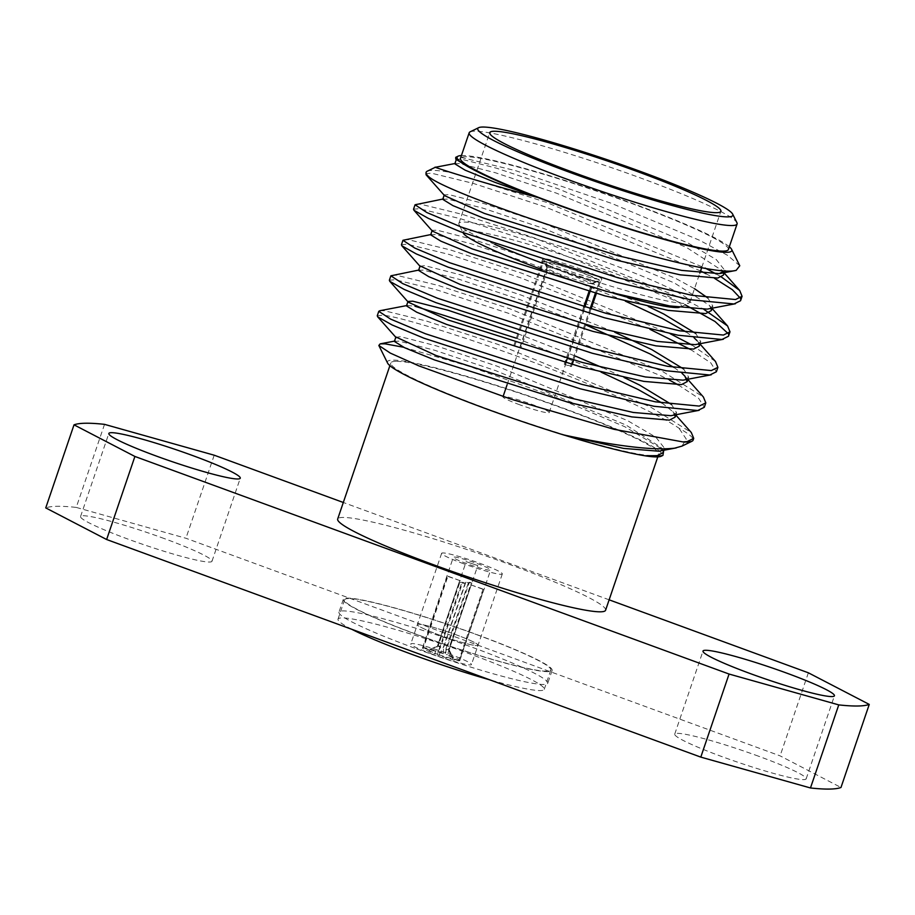 <?xml version="1.0" encoding="UTF-8"?>
<svg xmlns="http://www.w3.org/2000/svg" width="915" height="915" viewBox="0 0 915 915"><rect width="100%" height="100%" fill="white"/><g stroke="black" fill="none" stroke-linecap="round" stroke-linejoin="round"><path stroke-width="0.69" stroke-dasharray="4.58 3.43" d="M439.372 635.033A32.036 2.905 -161.2 0 1 417.389 624.579A32.036 2.905 -161.2 0 1 456.059 634.77A32.036 2.905 -161.2 0 1 478.042 645.224A32.036 2.905 -161.2 0 1 439.372 635.033A32.036 2.905 -161.2 0 1 417.389 624.579A32.036 2.905 -161.2 0 1 456.059 634.77A32.036 2.905 -161.2 0 1 478.042 645.224A32.036 2.905 -161.2 0 1 439.372 635.033M463.631 563.754A32.036 2.905 -161.2 0 1 441.648 553.289A32.036 2.905 -161.2 0 1 480.329 563.491A32.036 2.905 -161.2 0 1 502.312 573.945A32.036 2.905 -161.2 0 1 463.631 563.754M414.632 648.14A110.292 9.996 -161.2 0 1 338.962 612.146A110.292 9.996 -161.2 0 1 472.094 647.237A110.292 9.996 -161.2 0 1 547.765 683.231A110.292 9.996 -161.2 0 1 414.632 648.14M418.978 635.353A110.292 9.996 -161.2 0 1 343.308 599.359A110.292 9.996 -161.2 0 1 476.452 634.45A110.292 9.996 -161.2 0 1 552.122 670.443A110.292 9.996 -161.2 0 1 418.978 635.353M591.673 283.661L596.694 281.18A28.479 2.585 -161.2 0 1 563.937 271.824A28.479 2.585 -161.2 0 1 544.436 262.788A28.479 2.585 -161.2 0 1 544.963 262.239L547.364 267.432A24.419 2.207 18.8 0 0 546.941 267.672A24.419 2.207 18.8 0 0 546.976 267.889A24.419 2.207 18.8 0 0 563.697 275.632A24.419 2.207 18.8 0 0 591.673 283.661L589.02 291.462M519.949 347.986A24.419 2.207 -161.2 0 1 521.001 347.975L514.813 345.71A31.19 2.825 18.8 0 0 513.75 345.721L519.949 347.986L547.364 267.432M596.34 293.498L600.229 282.072L597.758 281.168L592.737 283.639A24.419 2.207 18.8 0 0 593 283.558A24.419 2.207 18.8 0 0 593.16 283.41A24.419 2.207 18.8 0 0 576.416 275.438A24.419 2.207 18.8 0 0 548.428 267.42L521.001 347.975M519.731 404.785A24.419 2.207 -161.2 0 1 502.976 396.813A24.419 2.207 -161.2 0 1 532.45 404.579A24.419 2.207 -161.2 0 1 549.194 412.551A24.419 2.207 -161.2 0 1 519.731 404.785M514.813 345.71L543.544 261.313A31.19 2.825 18.8 0 1 579.481 271.572A31.19 2.825 18.8 0 1 600.892 281.751L601.761 279.201A31.19 2.825 18.8 0 0 580.362 269.01A31.19 2.825 18.8 0 0 542.698 259.094A31.19 2.825 18.8 0 0 564.097 269.273A31.19 2.825 18.8 0 0 601.761 279.201M513.75 345.721L542.481 261.324A31.19 2.825 18.8 0 0 541.829 261.644A31.19 2.825 18.8 0 0 563.228 271.835A31.19 2.825 18.8 0 0 599.176 282.094L595.379 293.235M494.798 244.374A122.072 11.06 -161.2 0 1 459.01 224.53A122.072 11.06 -161.2 0 1 458.85 223.409A122.072 11.06 -161.2 0 1 606.21 262.25A122.072 11.06 -161.2 0 1 689.956 302.087A122.072 11.06 -161.2 0 1 689.155 302.876A122.072 11.06 -161.2 0 1 542.606 263.257M679.056 307.463A115.29 10.454 18.8 0 0 680.6 307.04A115.29 10.454 18.8 0 0 602.264 268.667A115.29 10.454 18.8 0 0 463.242 233.05L459.01 224.53M470.116 131.84A141.505 12.821 -161.2 0 1 474.29 131.177A141.505 12.821 -161.2 0 1 617.739 169.824A141.505 12.821 -161.2 0 1 736.907 222.665M605.593 610.225A141.505 12.821 18.8 0 0 492.293 558.219A141.505 12.821 18.8 0 0 342.793 517.444A141.505 12.821 18.8 0 0 337.681 519.022M395.932 361.334A141.505 12.821 18.8 0 0 390.831 362.912A141.505 12.821 18.8 0 0 504.119 414.93A141.505 12.821 18.8 0 0 653.63 455.704A141.505 12.821 18.8 0 0 658.743 454.126A141.505 12.821 18.8 0 0 545.443 402.108A141.505 12.821 18.8 0 0 395.932 361.334M728.386 249.532A141.505 12.821 18.8 0 0 615.086 197.526A141.505 12.821 18.8 0 0 465.575 156.739A141.505 12.821 18.8 0 0 460.474 158.329M164.368 538.603A69.414 6.291 18.8 0 0 80.566 516.518A69.414 6.291 18.8 0 0 128.191 539.175A69.414 6.291 18.8 0 0 211.994 561.261A69.414 6.291 18.8 0 0 164.368 538.603M758.524 756.202A69.414 6.291 18.8 0 0 674.732 734.116A69.414 6.291 18.8 0 0 722.358 756.774A69.414 6.291 18.8 0 0 806.161 778.859A69.414 6.291 18.8 0 0 758.524 756.202M435.266 167.296L546.221 202.295L705.11 268.038M427.214 171.219A169.538 15.361 -161.2 0 1 432.223 170.407A169.538 15.361 -161.2 0 1 453.051 172.889M729.324 246.775A145.13 13.153 18.8 0 0 600.32 192.047A145.13 13.153 18.8 0 0 462.281 155.539A145.13 13.153 18.8 0 0 461.412 155.561M739.778 265.762L727.459 255.262L699.575 240.279L611.266 203.267L515.683 170.682L459.364 156.98L455.716 157.334M387.583 363.072A145.13 13.153 -161.2 0 1 392.638 360.121A145.13 13.153 -161.2 0 1 552.134 404.133A145.13 13.153 -161.2 0 1 661.213 456.23M403.618 347.254L468.137 366.023L551.242 395.474L624.773 426.71L662.757 449.482L660.733 447.195L662.998 452.673M377.266 315.778L382.916 315.218C395.692 316.121 444.107 330.464 496.342 348.809C567.449 373.583 651.846 409.451 678.976 428.197A169.538 15.361 18.8 0 1 693.113 440.138M379.851 310.723L384.437 310.78L426.196 320.971L497.863 344.36L650.222 406.82L691.305 432.532M389.355 280.253L395.017 279.704L436.775 289.883L508.443 313.285L660.802 375.745L669.608 380.217M391.94 275.198L396.527 275.266L438.285 285.446L509.952 308.847L662.311 371.296L703.395 397.007M401.445 244.74L407.106 244.179L448.865 254.37L520.532 277.771L649.959 329.331M404.03 239.684L408.616 239.741L450.374 249.932L522.042 273.322L670.146 333.689M413.534 209.215L419.196 208.666L460.954 218.857L532.622 242.246L685.198 304.809M416.119 204.159L420.706 204.228L462.464 214.407L534.131 237.808L686.49 300.269L703.967 309.43M678.267 384.906L698.671 398.345L704.298 407.289M690.356 349.393L710.761 362.82L716.388 371.765M691.866 344.955L715.496 361.494M728.271 333.689L728.477 336.251M425.624 173.701L431.285 173.152L473.044 183.332L544.711 206.733L700.57 270.932M705.877 273.665L714.546 278.354M740.361 298.176L740.567 300.726M716.056 273.917L721.466 277.039M447.927 576.187L460.371 580.75L438.205 645.841L443.638 647.363L465.792 582.272L469.361 582.215A19.707 1.784 18.8 0 1 470.607 582.672A19.707 1.784 18.8 0 1 471.82 583.118L447.492 654.602A19.707 1.784 -161.2 0 1 459.788 660.584A19.707 1.784 -161.2 0 1 459.387 660.779L483.726 589.294A19.707 1.784 18.8 0 1 483.017 589.306L458.678 660.79A19.707 1.784 -161.2 0 1 437.244 654.763L461.583 583.278A19.707 1.784 18.8 0 1 460.337 582.832A19.707 1.784 18.8 0 1 459.113 582.375L434.774 653.859A19.707 1.784 -161.2 0 1 422.478 647.889A19.707 1.784 -161.2 0 1 422.879 647.683L447.218 576.198A19.707 1.784 18.8 0 1 447.927 576.187L423.588 647.671A19.707 1.784 -161.2 0 1 445.022 653.699L469.361 582.215M460.371 580.75L447.218 576.198M459.113 582.375L462.67 582.317L440.515 647.408L437.496 645.864L459.662 580.762M434.328 647.385L428.986 649.982A12.924 1.167 18.8 0 1 429.078 649.959L437.507 645.853L466.17 561.638L477.79 565.596L466.17 561.638M462.67 582.317L465.14 583.221L461.583 583.278M471.82 583.118L465.792 582.272M477.115 563.537A19.707 1.784 -161.2 0 1 490.634 569.965A19.707 1.784 -161.2 0 1 466.844 563.697A19.707 1.784 -161.2 0 1 453.325 557.269A19.707 1.784 -161.2 0 1 477.115 563.537M483.017 589.306L470.573 584.754L448.407 649.844L442.986 648.312L465.14 583.221M470.573 584.754L483.726 589.294M468.263 583.175L446.108 648.266L449.128 649.822L471.271 584.742M459.387 660.779L453.188 658.514A12.924 1.167 18.8 0 0 453.348 658.285A12.924 1.167 18.8 0 0 445.719 654.637L447.492 654.602M423.588 647.671L429.787 649.947A12.924 1.167 18.8 0 1 443.249 653.733L445.022 653.699M458.678 660.79L452.479 658.525A12.924 1.167 18.8 0 1 439.017 654.74L437.244 654.763M428.986 649.982A12.924 1.167 18.8 0 0 436.547 653.836L434.774 653.859M429.078 649.959L422.879 647.683M453.188 658.514L449.116 649.833M446.108 648.266L445.719 654.637M438.205 645.841L429.787 649.947M443.249 653.733L443.638 647.363M448.407 649.844L452.479 658.525M439.017 654.74L442.986 648.312M440.515 647.408L436.547 653.836M600.229 282.072A31.19 2.825 18.8 0 0 600.892 281.751M548.428 267.42L546.015 262.216L543.544 261.313M546.015 262.216A28.479 2.585 -161.2 0 1 577.662 271.183A28.479 2.585 -161.2 0 1 598.136 281.065A28.479 2.585 -161.2 0 1 597.758 281.168M681.938 446.131L686.261 439.086L678.976 428.197M104.527 424.354L76.242 507.413A423.977 38.43 18.8 0 0 45.75 507.905M76.242 507.413L185.928 538.26L780.095 755.859L840.976 787.483M609.138 599.828L343.319 502.484M214.202 455.201L185.928 538.26M808.368 672.8L780.095 755.859M456.642 160.114L456.345 159.382L461.126 159.107L496.719 168.246L557.887 188.696L687.966 242.99L716.319 259.586L724.966 270.634M444.553 195.638L444.255 194.906L449.036 194.632L484.618 203.77L545.798 224.221L675.876 278.515L694.519 288.694M707.787 297.935L712.865 306.159L708.096 308.984M432.463 231.152L432.166 230.42L436.947 230.145L472.529 239.284L533.708 259.734L648.209 306.434M695.697 333.449L700.776 341.684L696.006 344.498M419.974 266.231L424.857 265.659L460.439 274.809L521.619 295.259L614.731 332.202M683.608 368.974L688.686 377.197L683.905 380.022M408.284 302.19L407.987 301.458M517.833 333.758L575.077 355.958M602.63 367.716L624.019 377.472M671.519 404.487L676.597 412.722L671.816 415.536M395.795 337.258L400.667 336.697L436.261 345.847L497.428 366.286L627.507 420.591L655.883 437.187L664.507 448.236L659.726 451.061M454.835 163.831L459.616 163.545L495.198 172.695L556.377 193.134L686.456 247.427L721.844 270.371M723.182 272.498L723.445 275.083M442.746 199.344L447.526 199.07L483.109 208.208L544.288 228.659L674.366 282.952L709.102 305.118L711.23 308.378M430.656 234.858L435.437 234.583L471.019 243.733L532.198 264.172L625.311 301.115M686.17 331.951L694.188 337.898M699.986 344.006L697.013 340.643L699.266 346.122M418.567 270.382L423.336 270.108L458.93 279.247L520.109 299.697L585.657 324.871M674.081 367.475L682.098 373.412M407.209 305.484L414.975 306.228M516.312 338.195L601.121 372.153M661.991 402.989L672.822 411.67L675.087 417.16M394.376 341.421L399.157 341.146L434.739 350.285L495.919 370.735L625.997 425.029L660.733 447.195M542.195 269.616A115.29 10.454 18.8 0 0 613.599 293.303M570.445 366.48A31.19 2.825 18.8 0 0 571.509 366.469L565.31 364.193A24.419 2.207 -161.2 0 1 564.246 364.216L570.445 366.48L590.061 308.847M571.509 366.469L572.161 364.536M573.671 360.098L591.021 309.121M542.481 261.324L544.963 262.239M596.694 281.18L599.176 282.094M565.31 364.193L565.802 362.763M567.311 358.325L584.674 307.303M589.981 291.736L592.737 283.639M583.713 307.028L564.246 364.216M432.784 654.362A32.036 2.905 -161.2 0 1 410.801 643.908A32.036 2.905 -161.2 0 1 449.482 654.099A32.036 2.905 -161.2 0 1 471.465 664.564A32.036 2.905 -161.2 0 1 432.784 654.362M476.097 634.45A108.931 9.871 -161.2 0 1 550.83 670.009A108.931 9.871 -161.2 0 1 419.333 635.353A108.931 9.871 -161.2 0 1 344.589 599.794A108.931 9.871 -161.2 0 1 476.097 634.45M351.737 629.28A108.931 9.871 -161.2 0 1 338.012 619.123A108.931 9.871 -161.2 0 1 469.509 653.79A108.931 9.871 -161.2 0 1 544.253 689.338A108.931 9.871 -161.2 0 1 489.765 679.834M441.648 553.289L410.801 643.908M343.308 599.359L338.962 612.146M507.15 384.575L546.941 267.672M541.829 261.644L542.698 259.094M458.85 223.409L489.754 132.629M389.882 365.68L390.831 362.912M80.566 516.518L108.839 433.458M674.732 734.116L703.006 651.057M459.788 660.584L490.634 569.965M422.478 647.889L453.325 557.269M449.128 649.822L477.79 565.596M449.116 649.764L453.348 658.285M593 283.558L598.136 281.065M806.161 778.859L834.434 695.789M211.994 561.261L240.268 478.202M657.793 456.882L658.743 454.126M724.966 270.646L724.268 272.681M712.865 306.159L712.179 308.206M700.776 341.684L700.089 343.72M688.686 377.197L687.989 379.233M676.597 412.722L675.899 414.758M664.507 448.236L663.81 450.272M394.479 341.123L395.12 340.998M675.602 414.815L672.822 411.67M687.897 379.519L684.912 376.156M418.67 270.085L419.299 269.959M430.759 234.56L431.388 234.446M711.881 308.263L709.102 305.118M442.849 199.047L443.478 198.921M724.177 272.967L721.192 269.605M454.938 163.533L455.579 163.408M689.956 302.087L699.838 273.082M701.759 267.443L720.871 211.308M680.6 307.04L689.155 302.876M549.194 412.551L593.16 283.41M546.976 267.889L544.436 262.788M552.122 670.443L547.765 683.231M502.312 573.945L471.465 664.564M550.83 670.009L544.253 689.338M344.589 599.794L338.012 619.123"/><path stroke-width="1.37" d="M542.606 263.257A122.072 11.06 -161.2 0 1 494.798 244.374M463.242 233.05A115.29 10.454 18.8 0 0 542.195 269.616M637.115 171.46A122.072 11.06 18.8 0 0 489.754 132.629A122.072 11.06 18.8 0 0 573.511 172.466A122.072 11.06 18.8 0 0 720.871 211.308A122.072 11.06 18.8 0 0 637.115 171.46M482.64 127.036A134.722 12.215 18.8 0 0 478.659 127.677A134.722 12.215 18.8 0 0 579.916 176.035A134.722 12.215 18.8 0 0 727.985 216.889A134.722 12.215 18.8 0 0 732.675 214.144A134.722 12.215 18.8 0 0 619.215 163.842A134.722 12.215 18.8 0 0 482.64 127.036M732.675 214.144L736.907 222.665A141.505 12.821 -161.2 0 1 737.09 223.958A141.505 12.821 -161.2 0 1 731.989 225.547A141.505 12.821 -161.2 0 1 582.478 184.773A141.505 12.821 -161.2 0 1 469.178 132.755A141.505 12.821 -161.2 0 1 470.116 131.84L478.659 127.677M389.882 365.68L337.681 519.022A141.505 12.821 18.8 0 0 450.981 571.04A141.505 12.821 18.8 0 0 600.492 611.815A141.505 12.821 18.8 0 0 605.593 610.225L657.793 456.882M469.178 132.755L460.474 158.329A141.505 12.821 18.8 0 0 573.774 210.347A141.505 12.821 18.8 0 0 723.273 251.122A141.505 12.821 18.8 0 0 728.386 249.532L737.09 223.958M192.642 455.544A69.414 6.291 18.8 0 0 108.839 433.458A69.414 6.291 18.8 0 0 156.476 456.116A69.414 6.291 18.8 0 0 240.268 478.202A69.414 6.291 18.8 0 0 192.642 455.544M786.808 673.143A69.414 6.291 18.8 0 0 703.006 651.057A69.414 6.291 18.8 0 0 750.632 673.714A69.414 6.291 18.8 0 0 834.434 695.789A69.414 6.291 18.8 0 0 786.808 673.143M729.324 246.775A145.13 13.153 18.8 0 1 731.623 249.372A145.13 13.153 18.8 0 1 726.579 252.323A145.13 13.153 18.8 0 1 537.894 197.514C467.805 178.86 424.022 163.796 437.484 167.811M455.579 163.408L435.266 167.296L427.214 171.219A169.538 15.361 -161.2 0 0 426.104 172.306A169.538 15.361 -161.2 0 0 429.444 177.27C455.853 198.292 701.736 278.629 735.008 270.588L736.118 270.417L739.778 265.762L731.623 249.372M461.412 155.561A145.13 13.153 18.8 0 0 458.003 156.225A145.13 13.153 18.8 0 0 464.843 164.849L455.75 159.096L455.716 157.334L458.003 156.225M682.899 441.911L613.931 429.295L511.073 399.192L418.704 365.817L390.293 353.087L378.833 345.47L387.583 363.072A145.13 13.153 -161.2 0 0 563.377 434.865C616.138 446.165 653.207 450.603 674.584 448.178L681.938 446.131L691.992 441.236A169.538 15.361 18.8 0 0 693.113 440.138L693.719 438.365L687.142 441.613L682.899 441.911A169.538 15.361 18.8 0 0 686.993 442.037A169.538 15.361 18.8 0 0 691.992 441.236M378.833 345.47L380.171 343.857L385.112 343.846L403.618 347.254M662.94 455.384L661.213 456.23A145.13 13.153 -161.2 0 1 656.924 456.917A145.13 13.153 -161.2 0 1 645.235 455.842L657.931 456.413L662.94 455.384L663.684 450.649M687.897 379.519L703.395 397.007L705.808 402.852L704.298 407.289L697.722 410.538L653.939 406.271L580.259 388.795L423.874 338.173L392.158 324.985L377.701 316.853L377.266 315.778L378.776 311.329L379.851 310.723L407.209 305.484L406.477 305.896L416.714 312.209L446.577 324.413L580.693 366.869L643.874 381.395L681.481 384.609L687.176 381.647L684.912 376.156L682.098 373.412M705.808 402.852L699.232 406.088L655.449 401.834L581.768 384.346L425.384 333.735L390.602 319.106L378.776 311.329M699.986 344.006L715.496 361.494L717.898 367.327L716.388 371.765L709.811 375.013L666.029 370.747L592.348 353.27L435.963 302.659L404.247 289.46L389.79 281.328L389.355 280.253L390.865 275.815L419.299 269.959M717.898 367.327L711.321 370.575L667.55 366.309L593.869 348.832L437.473 298.221L402.692 283.581L390.865 275.815M703.967 309.43L727.585 325.969L729.987 331.813L728.477 336.251L721.901 339.499L678.129 335.233L604.449 317.757L448.053 267.134L416.336 253.947L401.879 245.815L401.445 244.74L402.955 240.29L431.388 234.446M729.987 331.813L723.41 335.062L679.639 330.795L605.959 313.319L449.562 262.697L414.781 248.068L402.955 240.29M721.466 277.039L739.675 290.455L742.076 296.288L740.567 300.726L733.99 303.974L690.219 299.708L616.538 282.232L460.142 231.621L428.437 218.422L413.98 210.29L413.534 209.215L415.044 204.777L443.478 198.921M742.076 296.288L735.5 299.537L691.729 295.271L618.048 277.794L461.652 227.183L426.87 212.543L415.044 204.777M675.602 414.815L691.305 432.532L693.719 438.365M669.608 380.217L678.267 384.906M649.959 329.331L690.356 349.393M670.146 333.689L691.866 344.955M685.198 304.809L714.97 321.462L728.271 333.689M700.57 270.932L705.877 273.665M714.546 278.354L732.343 289.689L740.361 298.176M705.11 268.038L716.056 273.917M537.894 197.514L537.242 197.263C502.644 183.926 478.602 173.175 465.14 165.02L464.843 164.849M429.444 177.27L426.07 174.776L426.104 172.306M563.377 434.865L564.143 435.094C599.508 445.902 626.398 452.788 644.823 455.762L645.235 455.842M343.319 502.484L214.202 455.201L104.527 424.354A423.977 38.43 18.8 0 0 74.023 424.834L45.75 507.905L106.632 539.518L700.799 757.117L810.473 787.964A423.977 38.43 18.8 0 0 840.976 787.483L869.25 704.413L808.368 672.8L609.138 599.828M74.023 424.834L134.905 456.459L729.072 674.046L700.799 757.117M869.25 704.413A423.977 38.43 18.8 0 1 838.758 704.893L729.072 674.046M838.758 704.893L810.473 787.964M134.905 456.459L106.632 539.518M465.14 165.02L455.75 159.096M724.966 270.634L719.27 273.619L681.664 270.394L618.471 255.868L484.367 213.412L444.553 195.638L426.07 174.776M694.519 288.694L707.787 297.935M735.431 303.746L707.181 309.133L669.574 305.919L606.382 291.382L472.277 248.926L432.463 231.152L413.98 210.29M648.209 306.434L663.787 314.028L695.697 333.449M723.342 339.271L695.08 344.658L657.485 341.432L594.293 326.907L460.188 284.451L420.077 265.945L418.567 270.382L428.803 276.685L458.667 288.888L592.783 331.344L655.975 345.87L693.57 349.095L699.266 346.122L700.089 343.72M614.731 332.202L651.697 349.553L683.608 368.974M711.252 374.784L682.99 380.171L645.395 376.957L582.203 362.42L448.087 319.964L408.284 302.19L389.79 281.328M406.477 305.896L407.987 301.458L412.757 301.184L448.35 310.322L517.833 333.758M575.077 355.958L602.63 367.716M624.019 377.472L639.596 385.066L671.519 404.487M699.163 410.309L670.901 415.696L633.294 412.471L570.102 397.945L435.998 355.489L395.898 336.983L394.376 341.421L404.613 347.723L434.488 359.927L568.592 402.383L631.785 416.908L669.391 420.134L675.087 417.16L675.899 414.758M676.254 447.893L658.811 451.209L623.63 448.407L564.143 435.094M537.242 197.263L494.946 182.337L465.072 170.133L454.835 163.831L456.345 159.382M721.844 270.371L723.182 272.498M724.268 272.681L723.445 275.083L717.76 278.057L680.154 274.832L616.962 260.306L482.857 217.85L452.982 205.646L442.746 199.344L444.255 194.906M711.23 308.378L711.355 310.608L705.659 313.582L668.064 310.357L604.872 295.831L470.768 253.375L440.893 241.171L430.656 234.858L432.166 230.42M625.311 301.115L662.277 318.466L686.17 331.951M694.188 337.898L697.013 340.643M585.657 324.871L650.176 353.991L674.081 367.475M414.975 306.228L516.312 338.195M601.121 372.153L638.087 389.504L661.991 402.989M663.81 450.272L662.998 452.673L657.302 455.647L644.823 455.762M613.599 293.303A115.29 10.454 18.8 0 0 679.056 307.463M590.061 308.847L595.379 293.235M572.161 364.536L573.671 360.098M591.021 309.121L596.34 293.498M565.802 362.763L567.311 358.325M584.674 307.303L589.981 291.736M589.02 291.462L583.713 307.028M489.765 679.834A108.931 9.871 -161.2 0 1 412.757 654.683A108.931 9.871 -161.2 0 1 351.737 629.28M503.067 396.561L507.15 384.575M712.179 308.206L711.355 310.608M687.989 379.233L687.176 381.647M720.185 273.471L736.118 270.417M420.374 266.665L401.879 245.815M396.195 337.704L377.701 316.853M380.171 343.857L395.12 340.998M727.585 325.969L711.881 308.263M739.675 290.455L724.177 272.967M699.838 273.082L701.759 267.443"/></g></svg>
